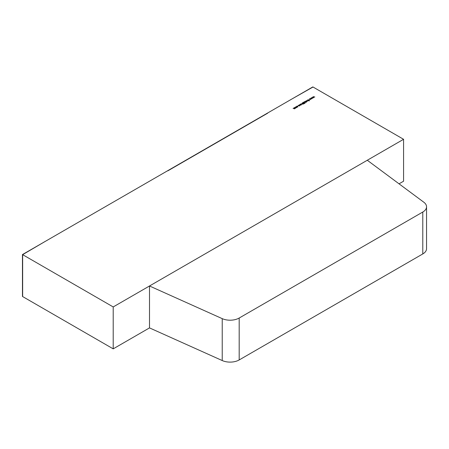 <?xml version="1.0" encoding="UTF-8"?>
<svg xmlns="http://www.w3.org/2000/svg" width="449" height="449" viewBox="0 0 449 449"><rect width="100%" height="100%" fill="white"/><g stroke="black" fill="none" stroke-linecap="round" stroke-linejoin="round"><path stroke-width="0.67" d="M149.506 285.985L149.506 327.899L222.233 360.553L222.233 318.644A12.83 7.409 0 0 0 239.182 318.032L422.79 212.029A12.83 7.409 0 0 0 426.55 206.787A12.83 7.409 0 0 0 423.845 202.241L367.282 160.254L149.506 285.985L222.233 318.644M239.182 318.032L239.182 359.946L422.79 253.938L422.79 212.029M239.182 359.946A12.83 7.409 180 0 1 222.233 360.553M426.55 206.787L426.55 248.701A12.83 7.409 180 0 1 422.79 253.938M313.02 87.016L290.138 99.998L313.02 87.016M45.169 241.444L22.652 254.656L45.136 241.444M22.652 254.656L22.652 296.57L22.45 254.544M296.531 106.946L296.531 107.58L295.431 107.58L295.431 106.946L296.531 106.946L296.761 107.457M296.761 107.294L296.531 107.58M295.431 107.58L295.431 107.131M300.594 104.937L299.73 104.819L300.185 104.37L299.859 104.74L300.802 104.791L300.813 105.111M300.684 105.156L300.678 104.87M299.73 104.819L299.736 104.465L300.185 104.583M299.876 104.533L299.859 104.87M302.16 103.899L302.194 103.062L302.648 102.804L304.096 103.646L303.294 104.05L302.16 103.899L302.194 103.253M303.967 102.041L304.658 101.642L306.106 102.484L304.675 101.805L303.967 102.041M306.673 100.643L308.227 100.806L306.802 100.531L307.279 101.356L306.673 100.458L306.762 101.059M306.802 100.531L306.684 101.008M311.657 97.601L313.183 97.949L311.96 97.77L312.381 98.41L311.252 98.179L311.561 98.881L310.944 98.017L312.072 98.241L311.657 97.601M113.21 306.942L22.467 254.555L22.467 296.463L113.21 348.856L113.21 306.942L403.578 139.297L312.841 86.91L22.467 254.555M313.295 96.658L314.816 97.001L313.598 96.827L313.997 97.478L312.891 97.231L313.2 97.938L312.583 97.068L313.711 97.298L313.295 96.658M310.018 98.55L311.544 98.892L310.326 98.718L310.719 99.369L309.619 99.122L309.922 99.83L309.305 98.96L310.433 99.19L310.018 98.55M307.767 100.262L307.789 99.79L308.547 99.723L307.902 100.183L309.322 100.279L309.305 100.677L308.671 100.761L309.198 100.357L307.767 100.262L307.823 99.981M307.935 99.88L307.902 100.312M309.024 100.408L309.322 100.279L309.305 100.677M309.17 100.739L309.198 100.357M305.791 100.991L306.981 101.525L305.533 101.766L305.124 101.373L306.358 101.755L306.442 101.384L305.791 100.991M306.358 101.895L306.442 101.384M302.907 102.653L303.726 102.181L305.18 103.017L304.36 103.495L304.899 103.012L303.614 103.062L304.304 102.664L303.743 102.344L302.907 102.653M300.718 104.084L302.272 104.247L300.847 103.972L301.324 104.791L300.718 103.899L300.808 104.494M300.847 103.972L300.723 104.443M299.101 105.852L298.102 105.425L299.752 105.088L299.741 105.728L299.101 106.003M298.417 105.61L298.647 105.274M297.827 106.368L297.788 106.856L297.053 106.991L297.67 106.772L297.709 106.273L296.452 106.643L296.705 106.217L297.827 106.189L297.788 106.856M297.67 106.913L297.709 106.273M296.828 106.29L296.632 106.621M294.51 107.502L295.706 108.041L295.223 108.338L294.499 108.753L293.062 108.338L294.392 108.669L293.915 107.844L295.116 108.248L294.51 107.502M294.392 108.804L294.196 108.158M295.116 108.383L294.959 107.76M403.578 139.297L403.578 181.211L399.043 183.826M149.506 327.899L113.21 348.856M313.873 97.45L313.598 96.827M313.234 97.921L312.891 97.231M312.235 98.398L311.96 97.77M311.595 98.864L311.252 98.179M310.596 99.341L310.326 98.718M309.956 99.813L309.619 99.122M307.935 100.088L307.902 100.396L307.935 100.088M309.322 100.486L309.305 100.89M307.767 100.469L307.789 100.004M306.802 100.744L306.684 101.042L306.802 100.744M306.762 101.266L306.673 100.666M306.358 101.968L306.442 101.597L306.358 101.968M301.851 103.584L302.126 103.315L302.295 103.826L303.232 103.927L303.816 103.635L302.665 102.967L302.121 103.326L302.295 103.966M302.121 103.534L302.295 104.033L302.121 103.534M300.847 104.179L300.723 104.482L300.847 104.179M300.808 104.707L300.718 104.106M299.73 105.027L299.736 104.673M300.802 105.004L300.813 105.319M298.417 105.667L298.647 105.302M298.765 105.869L298.776 105.38L298.765 105.869L299.612 105.863L299.623 105.375L299.612 105.863M298.776 105.167L298.765 105.655L299.612 105.655L299.623 105.167L298.776 105.167L298.765 105.807M299.612 105.79L299.623 105.167M297.67 106.985L297.709 106.48L297.67 106.985M296.452 106.851L296.705 106.424M297.827 106.402L297.788 107.064M295.431 107.788L295.431 107.159M295.565 107.232L295.56 107.715L295.565 107.232M296.402 107.715L296.396 107.232L296.402 107.715M295.565 107.025L295.56 107.502L296.402 107.507L296.396 107.019L295.565 107.025L295.56 107.642M296.402 107.642L296.396 107.019M294.392 108.877L294.196 108.366L294.392 108.877M294.454 108.366L295.116 108.456L294.959 107.968L295.116 108.456M167.836 170.839L267.649 113.21L167.836 170.839"/></g></svg>
